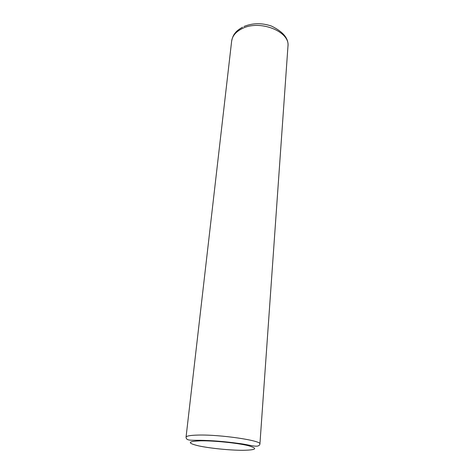 <?xml version="1.0" encoding="UTF-8"?>
<svg xmlns="http://www.w3.org/2000/svg" width="474" height="474" viewBox="0 0 474 474"><rect width="100%" height="100%" fill="white"/><g stroke="black" fill="none" stroke-linecap="round" stroke-linejoin="round"><path stroke-width="0.71" d="M259.918 444.067C258.608 448.552 250.337 444.725 238.256 443.368C224.457 441.49 211.617 440.464 199.744 440.287C189.416 440.263 186.377 440.595 186.045 437.212C186.306 435.973 190.329 435.262 198.108 435.073C220.357 434.415 262.122 440.648 259.918 444.067L287.955 46.351C290.366 31.568 259.699 19.292 242.007 28.689C235.797 31.817 232.343 35.965 231.644 41.125C232.39 37.405 233.593 34.667 235.252 32.919C236.372 31.284 238.789 29.37 242.504 27.19M200.786 440.82C187.639 441.353 186.892 443.03 198.559 445.85C209.822 448.303 229.884 450.312 242.848 450.3C256.665 450.045 258.342 448.469 247.866 445.566C236.887 442.941 214.005 440.63 200.786 440.82M186.045 437.212L231.644 41.125M243.92 26.508C252.648 22.959 261.82 22.805 271.448 26.052C283.345 31.871 288.85 38.637 287.955 46.351"/></g></svg>

